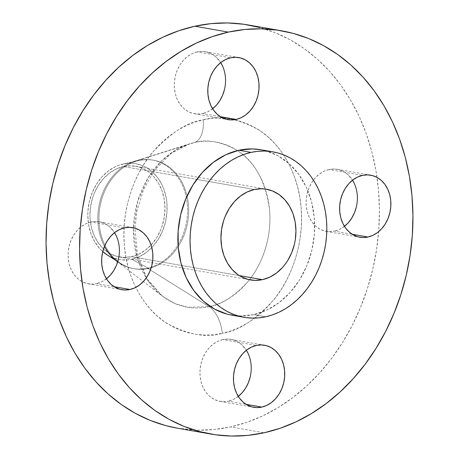 <?xml version="1.0" encoding="UTF-8"?>
<svg xmlns="http://www.w3.org/2000/svg" width="459" height="459" viewBox="0 0 459 459"><rect width="100%" height="100%" fill="white"/><g stroke="black" fill="none" stroke-linecap="round" stroke-linejoin="round"><path stroke-width="0.34" stroke-dasharray="2.29 1.72" d="M328.988 169.509A31.493 25.446 99.9 0 0 306.13 200.95A31.493 25.446 99.9 0 0 326.303 231.347A31.493 25.446 99.9 0 0 334.491 231.147L352.173 234.251L334.491 231.147L329.464 231.652L324.524 230.957L319.86 229.075L315.654 226.098L312.068 222.127L309.234 217.319L307.266 211.857L306.239 205.948L306.193 199.831L307.128 193.727L309.01 187.88L311.764 182.51L315.287 177.828L319.441 174.007L324.065 171.196L328.988 169.509L334.014 169.004L338.954 169.704L343.619 171.58L347.824 174.558L352.541 180.198A31.493 25.446 99.9 0 0 337.181 169.308A31.493 25.446 99.9 0 0 328.988 169.509L362.495 175.384L328.988 169.509M222.833 339.574A31.493 25.446 99.9 0 0 199.975 371.015A31.493 25.446 99.9 0 0 220.142 401.413A31.493 25.446 99.9 0 0 228.335 401.212L246.018 404.31L228.335 401.212L223.303 401.717L218.364 401.017L213.705 399.141L209.499 396.163L205.907 392.187L203.079 387.379L201.111 381.917L200.084 376.013L200.038 369.891L200.973 363.792L202.855 357.945L205.609 352.575L209.132 347.888L213.286 344.066L217.91 341.261L222.833 339.574L227.859 339.069L232.799 339.763L237.464 341.639L241.669 344.623L246.38 350.257A31.493 25.446 99.9 0 0 231.02 339.373A31.493 25.446 99.9 0 0 222.833 339.574L256.34 345.443L222.833 339.574M91.002 221.978A31.493 25.446 99.9 0 0 68.144 253.42A31.493 25.446 99.9 0 0 88.312 283.817A31.493 25.446 99.9 0 0 96.505 283.616L114.188 286.72L96.505 283.616L91.479 284.121L86.539 283.421L81.874 281.545L77.669 278.567L74.083 274.591L71.248 269.783L69.28 264.321L68.253 258.417L68.207 252.295L69.143 246.196L71.025 240.35L73.779 234.979L77.301 230.292L81.455 226.471L86.08 223.665L91.002 221.978L96.029 221.473L100.969 222.173L105.633 224.049L109.839 227.027L114.549 232.661A31.493 25.446 99.9 0 0 99.19 221.777A31.493 25.446 99.9 0 0 91.002 221.978L124.509 227.853L91.002 221.978M197.158 51.913A31.493 25.446 99.9 0 0 174.3 83.354A31.493 25.446 99.9 0 0 194.473 113.752A31.493 25.446 99.9 0 0 202.66 113.557L220.343 116.655L202.66 113.557L197.634 114.056L192.694 113.362L188.029 111.485L183.824 108.502L180.238 104.532L177.403 99.723L175.436 94.261L174.414 88.358L174.363 82.236L175.298 76.131L177.18 70.284L179.934 64.914L183.457 60.232L187.611 56.411L192.241 53.6L197.158 51.913L202.189 51.408L207.129 52.108L211.788 53.984L215.994 56.968L220.71 62.602A31.493 25.446 99.9 0 0 205.351 51.712A31.493 25.446 99.9 0 0 197.158 51.913L230.665 57.788L197.158 51.913M134.464 161.258L189.148 143.971L170.708 153.673L154.201 170.702L143.529 189.624L136.914 211.232L134.986 228.192L137.534 254.745L146.478 277.649L147.614 279.537L162.457 296.204A83.831 67.731 -80.1 0 1 146.197 278.056A83.831 67.731 -80.1 0 1 133.431 227.796A83.831 67.731 -80.1 0 1 189.148 143.971A83.831 67.731 -80.1 0 1 194.335 142.577C206.034 138.882 220.096 141.361 236.523 150.007C254.269 160.621 265.273 180.507 269.531 209.654C272.285 237.446 261.693 265.468 248.239 281.275C233.964 296.692 220.877 305.155 208.983 306.658A83.831 67.731 -80.1 0 1 162.457 296.204L117.676 261.923A55.114 44.529 99.9 0 0 133.167 268.561A55.114 44.529 99.9 0 0 147.5 268.217L208.983 306.658A26.243 14.671 77.6 0 1 222.276 333.32A26.243 14.671 -102.4 0 0 208.983 306.658L187.668 307.272L175.263 303.674L162.457 296.204L147.546 280.139L136.943 256.862L133.403 229.047L137.683 201.294L148.079 177.845L161.688 160.753L175.912 149.881L189.148 143.971L194.335 142.577A26.243 14.671 -102.4 0 0 203.217 119.805C187.742 121.767 170.714 132.777 152.13 152.841C134.625 173.404 120.837 209.872 124.423 246.035C127.309 282.354 146.943 311.449 167.374 323.652C188.752 334.904 207.049 338.128 222.276 333.32L213.573 334.714L204.863 335.064L196.228 334.376L187.748 332.643L179.515 329.895L171.597 326.142L164.081 321.438L157.03 315.821L150.518 309.337L144.602 302.062L139.347 294.058L134.791 285.406L130.993 276.186L127.981 266.49L125.783 256.403L124.423 246.035L123.919 235.478L124.263 224.835L125.462 214.204L127.499 203.698L130.362 193.411L134.017 183.445L138.429 173.892L143.558 164.844L149.353 156.393L155.756 148.618L162.71 141.59L170.146 135.382L177.989 130.058L186.17 125.657L194.61 122.232L203.217 119.805L211.92 118.411L220.636 118.061L229.27 118.749L237.745 120.482L245.978 123.236L253.896 126.982L261.412 131.687L268.463 137.304L274.975 143.787L280.891 151.063L286.146 159.066L290.702 167.719L294.5 176.939L297.512 186.635L299.71 196.722L301.07 207.089L301.574 217.646L301.23 228.289L300.031 238.921L297.994 249.426L295.131 259.714L291.476 269.685L287.064 279.238L281.935 288.281L276.14 296.732L269.737 304.506L262.783 311.535L255.347 317.743L247.504 323.067L239.323 327.468L230.883 330.899L222.276 333.32C237.751 331.358 254.779 320.348 273.363 300.284C290.868 279.72 304.656 243.253 301.07 207.089C298.184 170.771 278.55 141.676 258.119 129.472C236.741 118.221 218.444 114.997 203.217 119.805A26.243 14.671 77.6 0 1 194.335 142.577A83.831 67.731 -80.1 0 1 237.435 150.598A83.831 67.731 -80.1 0 1 268.372 236.316A83.831 67.731 -80.1 0 1 210.119 306.394A83.831 67.731 -80.1 0 1 208.983 306.658L147.5 268.217L148.63 268.412L131.71 259.255A48.688 39.336 99.9 0 0 166.887 202.998A48.688 39.336 99.9 0 0 123.333 163.932A48.688 39.336 99.9 0 0 123.201 163.961L139.002 160.541A55.114 44.529 -80.1 0 1 139.152 160.507A55.114 44.529 -80.1 0 1 188.293 203.176A55.114 44.529 -80.1 0 1 151.195 267.758A55.114 44.529 -80.1 0 1 148.63 268.412A55.114 44.529 -80.1 0 1 134.298 268.762A55.114 44.529 -80.1 0 1 99.001 215.564A55.114 44.529 -80.1 0 1 139.002 160.541L137.872 160.346A55.114 44.529 99.9 0 0 104.474 246.363A55.114 44.529 99.9 0 1 134.464 161.258A55.114 44.529 99.9 0 1 137.872 160.346L194.335 142.577L137.872 160.346L139.002 160.541A55.114 44.529 -80.1 0 1 153.335 160.191A55.114 44.529 -80.1 0 1 188.683 211.806A55.114 44.529 -80.1 0 1 151.195 267.758A55.114 44.529 -80.1 0 1 148.63 268.412L147.5 268.217A55.114 44.529 99.9 0 0 187.312 204.439A55.114 44.529 99.9 0 0 137.872 160.346A55.114 44.529 99.9 0 1 152.204 159.996L153.335 160.191M177.398 428.19A204.703 165.395 99.9 0 0 230.625 426.899L264.132 432.768L230.625 426.899A204.703 165.395 99.9 0 0 378.652 231.652A204.703 165.395 99.9 0 0 248.095 24.935M231.749 315.155A83.98 67.857 99.9 0 0 253.586 314.627L265.772 316.762L253.586 314.627A83.98 67.857 99.9 0 0 314.547 230.779A83.98 67.857 99.9 0 0 260.758 149.72M123.431 166.531A46.061 37.219 99.9 0 0 89.998 212.517A46.061 37.219 99.9 0 0 119.501 256.977A46.061 37.219 99.9 0 0 131.481 256.69L239.317 275.595L131.481 256.69A46.061 37.219 99.9 0 0 164.919 210.698A46.061 37.219 99.9 0 0 135.411 166.238A46.061 37.219 99.9 0 0 123.431 166.531L196.733 179.377L123.431 166.531L130.786 165.791L138.01 166.812L144.832 169.56L148.005 171.546L153.736 176.652L158.453 183.107L161.981 190.657L164.179 199.005L164.965 207.847L164.316 216.826L162.245 225.61L160.702 229.816L156.674 237.67L151.522 244.521L145.446 250.109L138.681 254.217L131.481 256.69L124.125 257.424L116.902 256.403L110.08 253.661L103.929 249.3L98.679 243.488L94.537 236.46L91.662 228.467L90.159 219.832L89.947 215.374L90.601 206.389L92.666 197.611L94.21 193.4L98.237 185.545L103.39 178.694L109.466 173.106L116.236 168.998L123.431 166.531M254.412 189.492L196.733 179.377L254.412 189.492M227.01 314.105L240.183 315.97L253.586 314.627L266.713 310.123L279.049 302.63L290.128 292.446L299.52 279.956L306.864 265.635L311.879 250.04L314.375 233.769L314.249 217.446L311.512 201.702L306.268 187.134L298.717 174.311L289.147 163.72L277.93 155.773L265.497 150.77L261.045 149.772M177.547 428.213L197.949 430.175L214.296 429.515L230.625 426.899L246.787 422.349L262.617 415.917L277.97 407.661L292.693 397.666L306.646 386.013L319.694 372.834L331.714 358.244L342.586 342.38L352.208 325.408L360.487 307.478L367.343 288.774L372.714 269.467L376.541 249.748L378.79 229.81L379.444 209.832L378.486 190.02L375.938 170.564L371.813 151.642L366.162 133.443L359.03 116.138L350.487 99.901L340.624 84.881L329.522 71.225L317.301 59.068L304.07 48.522L289.962 39.692L275.107 32.658L259.656 27.494M354.245 183.342L356.213 188.804L357.24 194.708L357.286 200.83L356.35 206.929M344.451 226.339L339.413 229.46L334.491 231.147A31.493 25.446 99.9 0 0 344.451 226.339M248.089 353.401L250.057 358.863L251.084 364.773L251.13 370.889L250.195 376.994M238.29 396.398L233.258 399.525L228.335 401.212A31.493 25.446 99.9 0 0 238.29 396.398M116.259 235.811L118.227 241.268L119.254 247.177L119.3 253.293L118.365 259.398M106.459 278.802L101.428 281.929L96.505 283.616A31.493 25.446 99.9 0 0 106.459 278.802M222.414 65.746L224.382 71.208L225.409 77.112L225.455 83.234L224.52 89.333M212.62 108.743L207.583 111.864L202.66 113.557A31.493 25.446 99.9 0 0 212.62 108.743M116.913 261.337A55.114 44.529 99.9 0 0 147.5 268.217A55.114 44.529 99.9 0 0 187.507 213.194A55.114 44.529 99.9 0 0 152.204 159.996M148.63 268.412A55.114 44.529 -80.1 0 1 121.073 263.638A55.114 44.529 -80.1 0 1 99.942 206.877A55.114 44.529 -80.1 0 1 139.002 160.541L123.201 163.961A48.688 39.336 99.9 0 0 89.379 201.535A48.688 39.336 99.9 0 0 102.764 251.601L99.683 248.554L94.697 241.732L90.968 233.757L88.644 224.927L87.807 215.587L87.962 210.836L89.407 201.403L92.316 192.361L96.574 184.059L102.018 176.818L108.444 170.914L115.593 166.571L119.363 165.039L127.086 163.335L134.831 163.49L142.29 165.492L145.824 167.162L152.325 171.769L157.873 177.908L162.251 185.344L163.943 189.458L166.273 198.288L166.875 202.918L166.95 212.379L165.504 221.812L162.595 230.854L158.338 239.156L152.893 246.397L146.473 252.307L139.318 256.644L131.71 259.255L148.63 268.412M107.36 255.038A48.688 39.336 99.9 0 0 131.71 259.255L127.826 259.88L120.08 259.731L112.621 257.728L107.4 255.066M326.303 231.347L359.81 237.223M220.142 401.413L253.649 407.288M88.312 283.817L121.819 289.692M194.473 113.752L227.98 119.627M139.152 160.507L123.333 163.932M133.167 268.561L134.298 268.762M119.501 256.977L250.482 279.944M135.411 166.238L266.358 189.194M121.073 263.638L115.22 259.972M205.351 51.712L238.858 57.587M99.19 221.777L132.697 227.653M231.02 339.373L264.527 345.248M337.181 169.308L370.688 175.183"/><path stroke-width="0.69" d="M367.998 237.022A31.493 25.446 -80.1 0 1 359.81 237.223A31.493 25.446 -80.1 0 1 339.637 206.825A31.493 25.446 -80.1 0 1 362.495 175.384L357.572 177.071L352.948 179.882L348.794 183.698L345.271 188.385L342.517 193.755L340.635 199.602L339.7 205.707L339.746 211.823L340.773 217.732L342.741 223.189L345.575 228.003L349.161 231.973L353.367 234.951L358.031 236.827L362.971 237.527L367.998 237.022L372.92 235.335L377.545 232.529L381.699 228.708L385.221 224.021L387.975 218.65L389.857 212.804L390.793 206.705L390.747 200.583L389.72 194.679L387.752 189.217L384.917 184.409L381.331 180.433L377.126 177.455L372.461 175.579L367.521 174.879L362.495 175.384A31.493 25.446 -80.1 0 1 370.688 175.183A31.493 25.446 -80.1 0 1 390.856 205.58A31.493 25.446 -80.1 0 1 367.998 237.022L352.173 234.251L367.998 237.022M261.842 407.087A31.493 25.446 -80.1 0 1 253.649 407.288A31.493 25.446 -80.1 0 1 233.482 376.891A31.493 25.446 -80.1 0 1 256.34 345.443L251.417 347.136L246.793 349.942L242.639 353.763L239.116 358.45L236.362 363.815L234.48 369.667L233.545 375.766L233.591 381.888L234.618 387.792L236.586 393.254L239.414 398.062L243.006 402.032L247.212 405.016L251.871 406.892L256.81 407.592L261.842 407.087L266.759 405.4L271.389 402.589L275.543 398.768L279.066 394.086L281.82 388.716L283.702 382.869L284.637 376.764L284.586 370.642L283.564 364.739L281.596 359.277L278.762 354.468L275.176 350.498L270.971 347.515L266.306 345.638L261.366 344.944L256.34 345.443A31.493 25.446 -80.1 0 1 264.527 345.248A31.493 25.446 -80.1 0 1 284.7 375.646A31.493 25.446 -80.1 0 1 261.842 407.087L246.018 404.31L261.842 407.087M130.012 289.491A31.493 25.446 -80.1 0 1 121.819 289.692A31.493 25.446 -80.1 0 1 101.651 259.295A31.493 25.446 -80.1 0 1 124.509 227.853L119.587 229.54L114.962 232.346L110.808 236.167L107.286 240.855L104.532 246.225L102.65 252.071L101.714 258.17L101.76 264.292L102.787 270.196L104.755 275.658L107.584 280.466L111.176 284.442L115.381 287.42L120.046 289.296L124.986 289.996L130.012 289.491L134.935 287.804L139.559 284.993L143.713 281.172L147.236 276.49L149.99 271.12L151.872 265.273L152.807 259.169L152.761 253.052L151.734 247.143L149.766 241.681L146.932 236.873L143.346 232.902L139.14 229.925L134.476 228.043L129.536 227.348L124.509 227.853A31.493 25.446 -80.1 0 1 132.697 227.653A31.493 25.446 -80.1 0 1 152.87 258.05A31.493 25.446 -80.1 0 1 130.012 289.491L114.188 286.72L130.012 289.491M236.167 119.426A31.493 25.446 -80.1 0 1 227.98 119.627A31.493 25.446 -80.1 0 1 207.807 89.23A31.493 25.446 -80.1 0 1 230.665 57.788L225.742 59.475L221.118 62.286L216.964 66.107L213.441 70.789L210.687 76.16L208.805 82.006L207.87 88.111L207.916 94.227L208.943 100.137L210.911 105.599L213.745 110.407L217.331 114.377L221.536 117.361L226.201 119.237L231.141 119.931L236.167 119.426L241.09 117.739L245.714 114.934L249.868 111.112L253.391 106.425L256.145 101.055L258.027 95.208L258.962 89.109L258.916 82.987L257.889 77.083L255.921 71.621L253.093 66.813L249.501 62.837L245.295 59.859L240.636 57.983L235.696 57.283L230.665 57.788A31.493 25.446 -80.1 0 1 238.858 57.587A31.493 25.446 -80.1 0 1 259.025 87.985A31.493 25.446 -80.1 0 1 236.167 119.426L220.343 116.655L236.167 119.426M104.474 246.363A55.114 44.529 99.9 0 0 117.682 261.911L116.913 261.337A55.114 44.529 99.9 0 1 104.474 246.363M228.375 32.101A204.703 165.395 -80.1 0 1 281.602 30.81A204.703 165.395 -80.1 0 1 412.721 228.398A204.703 165.395 -80.1 0 1 264.132 432.768L247.803 435.39L231.456 436.05L215.248 434.753L199.344 431.506L183.893 426.342L169.038 419.308L154.93 410.478L141.699 399.932L129.478 387.775L118.376 374.119L108.513 359.099L99.97 342.862L92.838 325.557L87.187 307.358L83.062 288.436L80.514 268.98L79.556 249.168L80.21 229.19L82.459 209.252L86.286 189.533L91.657 170.226L98.513 151.522L106.792 133.592L116.414 116.62L127.286 100.756L139.306 86.166L152.354 72.987L166.307 61.334L181.03 51.339L196.383 43.083L212.213 36.651L228.375 32.101L244.704 29.485L261.051 28.825L277.259 30.122L293.163 33.369L308.614 38.533L323.469 45.567L337.577 54.397L350.808 64.943L363.029 77.101L374.131 90.756L383.994 105.777L392.537 122.014L399.669 139.318L405.32 157.517L409.445 176.44L411.993 195.895L412.951 215.707L412.297 235.685L410.048 255.623L406.221 275.343L400.85 294.649L393.994 313.354L385.715 331.283L376.093 348.255L365.221 364.119L353.2 378.709L340.153 391.888L326.2 403.536L311.477 413.536L296.124 421.792L280.294 428.224L264.132 432.768A204.703 165.395 -80.1 0 1 210.905 434.065A204.703 165.395 -80.1 0 1 79.786 236.477A204.703 165.395 -80.1 0 1 228.375 32.101L194.868 26.232L228.375 32.101M281.602 30.81L248.095 24.935A204.703 165.395 99.9 0 0 194.868 26.232A204.703 165.395 99.9 0 0 46.279 230.602A204.703 165.395 99.9 0 0 177.398 428.19L210.905 434.065M251.102 152.388A83.98 67.857 -80.1 0 1 272.939 151.854A83.98 67.857 -80.1 0 1 326.733 232.914A83.98 67.857 -80.1 0 1 265.772 316.762L259.071 317.835L252.364 318.104L245.72 317.576L239.191 316.24L232.851 314.122L226.757 311.236L220.974 307.616L215.546 303.29L210.532 298.298L205.976 292.699L201.926 286.536L198.426 279.875L195.5 272.778L193.182 265.308L191.489 257.551L190.439 249.564L190.049 241.434L190.319 233.241L191.242 225.059L192.809 216.969L195.012 209.052L197.823 201.375L201.22 194.019L205.173 187.06L209.631 180.553L214.56 174.563L219.913 169.159L225.639 164.379L231.68 160.277L237.98 156.892L244.475 154.253L251.102 152.388L257.803 151.309L264.51 151.04L271.154 151.573L277.684 152.904L284.023 155.022L290.117 157.907L295.906 161.534L301.334 165.86L306.348 170.846L310.898 176.445L314.949 182.607L318.448 189.274L321.375 196.372L323.698 203.836L325.385 211.599L326.435 219.586L326.825 227.71L326.561 235.903L325.638 244.085L324.065 252.175L321.862 260.098L319.051 267.769L315.654 275.125L311.707 282.09L307.243 288.596L302.315 294.58L296.962 299.991L291.236 304.77L285.194 308.873L278.9 312.258L272.405 314.897L265.772 316.762A83.98 67.857 -80.1 0 1 243.936 317.289A83.98 67.857 -80.1 0 1 190.141 236.23A83.98 67.857 -80.1 0 1 251.102 152.388L238.921 150.248L251.102 152.388M272.939 151.854L260.758 149.72A83.98 67.857 99.9 0 0 238.921 150.248A83.98 67.857 99.9 0 0 177.96 234.096A83.98 67.857 99.9 0 0 231.749 315.155L243.936 317.289M262.462 279.651A46.061 37.219 -80.1 0 1 250.482 279.944A46.061 37.219 -80.1 0 1 220.98 235.484A46.061 37.219 -80.1 0 1 254.412 189.492A46.061 37.219 -80.1 0 1 266.392 189.206A46.061 37.219 -80.1 0 1 295.894 233.665A46.061 37.219 -80.1 0 1 262.462 279.651L239.317 275.595L262.462 279.651L269.662 277.184L276.427 273.076L282.503 267.488L285.205 264.206L287.655 260.637L291.683 252.783L294.437 244.228L295.298 239.793L295.946 230.808L295.16 221.972L292.962 213.619L289.434 206.074L284.718 199.619L278.986 194.513L272.468 190.938L265.417 189.051L261.768 188.758L254.412 189.492L247.217 191.965L240.447 196.073L234.371 201.662L229.219 208.512L225.191 216.367L223.648 220.572L221.582 229.357L220.928 238.336L221.714 247.177L223.917 255.525L227.44 263.076L232.162 269.531L237.888 274.637L241.061 276.622L247.883 279.37L255.106 280.392L262.462 279.651M261.045 149.772L252.324 148.905L238.921 150.248L225.794 154.752L213.458 162.245L202.379 172.429L192.987 184.92L185.643 199.24L180.628 214.835L178.132 231.107L178.258 247.43L180.995 263.173L186.239 277.741L193.79 290.564L203.36 301.156L214.577 309.102L227.01 314.105M259.656 27.494L243.752 24.247L227.544 22.95L211.197 23.61L194.868 26.232L178.706 30.776L162.876 37.208L147.523 45.464L132.8 55.464L118.847 67.112L105.799 80.291L93.779 94.881L82.907 110.745L73.285 127.717L65.006 145.646L58.15 164.351L52.779 183.657L48.952 203.377L46.703 223.315L46.049 243.293L47.007 263.105L49.555 282.56L53.68 301.483L59.331 319.682L66.463 336.986L75.006 353.223L84.869 368.244L95.971 381.899L108.192 394.057L121.423 404.603L135.531 413.433L150.386 420.467L165.837 425.631L177.547 428.213M344.451 226.339A31.493 25.446 99.9 0 0 352.541 180.198L354.245 183.342M356.35 206.929L354.468 212.775L351.714 218.145L348.192 222.833L344.038 226.654M238.29 396.398A31.493 25.446 99.9 0 0 246.38 350.257L248.089 353.401M250.195 376.994L248.313 382.84L245.559 388.211L242.036 392.893L237.882 396.714M106.459 278.802A31.493 25.446 99.9 0 0 114.549 232.661L116.259 235.811M118.365 259.398L116.483 265.245L113.729 270.615L110.206 275.302L106.052 279.118M212.62 108.743A31.493 25.446 99.9 0 0 220.71 62.602L222.414 65.746M224.52 89.333L222.638 95.185L219.884 100.55L216.361 105.237L212.207 109.058M102.764 251.601A48.688 39.336 99.9 0 0 107.36 255.038L115.22 259.972M102.587 251.446L107.4 255.066"/></g></svg>
